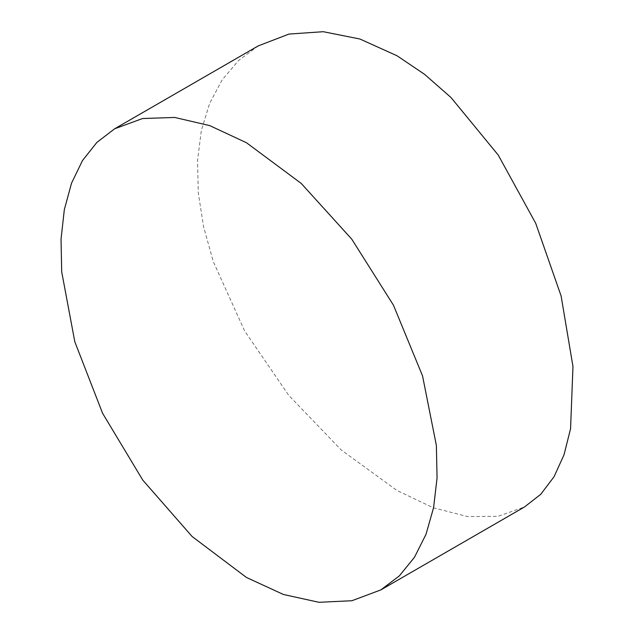 <?xml version="1.0" encoding="UTF-8"?>
<svg xmlns="http://www.w3.org/2000/svg" width="634" height="634" viewBox="0 0 634 634"><rect width="100%" height="100%" fill="white"/><g stroke="black" fill="none" stroke-linecap="round" stroke-linejoin="round"><path stroke-width="0.48" stroke-dasharray="3.17 2.38" d="M258.189 45.917L238.519 60.563L222.114 79.947L209.664 103.31L201.358 130.406L197.531 160.545L198.299 192.998L203.593 226.782L213.333 261.699L244.621 330.94L288.747 395.347L341.195 449.95L397.05 490.518L433.331 507.794L467.472 516.544L498.039 516.322L524.405 507.026"/><path stroke-width="0.95" d="M380.868 589.897L524.405 507.026L540.747 494.306L554.076 476.697L564.014 454.776L570.568 428.695L572.97 366.484L561.106 295.951L535.714 223.303L498.229 155.061L450.956 97.47L424.558 74.321L397.05 55.776L359.898 39.007L323.253 31.7L288.969 34.07L258.189 45.917L114.643 128.789L142.563 118.534L174.675 117.448L209.688 125.595L246.452 142.721L301.237 183.432L351.735 239.137L393.437 305.144L422.537 375.867L436.366 445.401L437.064 477.917L433.585 507.652L426 534.335L414.493 557.246L399.372 575.862L380.868 589.897L351.949 600.723L318.997 602.3L283.422 594.478L246.452 577.463L192.102 536.499L142.777 480.12L102.573 413.257L74.812 341.758L61.696 271.812L61.03 239.272L64.327 209.648L71.523 183.186L82.46 160.6L96.891 142.388L114.643 128.789"/></g></svg>
